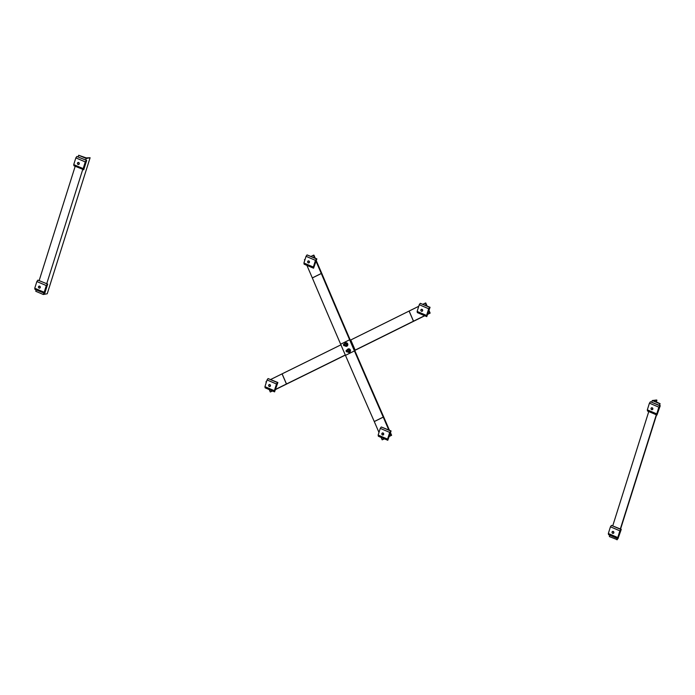 <?xml version="1.0" encoding="UTF-8"?>
<svg xmlns="http://www.w3.org/2000/svg" width="695" height="695" viewBox="0 0 695 695"><rect width="100%" height="100%" fill="white"/><g stroke="black" fill="none" stroke-linecap="round" stroke-linejoin="round"><path stroke-width="1.04" d="M340.924 344.842L340.906 344.842A4739.075 507.22 -23.3 0 1 282.109 373.841A4.439 0.478 156.7 0 0 282.057 373.867L270.72 379.47M266.559 381.529L265.916 381.85L266.228 382.58M418.755 306.286L409.138 311.039A4.439 0.478 156.7 0 0 409.086 311.065A4739.075 507.22 -23.3 0 1 350.775 339.968L350.323 340.194M427.086 306.009L425.774 302.968L422.916 304.228M275.733 389.296L286.427 384.005A4.439 0.478 -23.3 0 1 286.488 383.979A4739.075 507.22 156.7 0 0 345.285 354.989L340.906 344.842M354.702 350.332L355.145 350.106A4739.075 507.22 156.7 0 0 413.456 321.203A4.439 0.478 -23.3 0 1 413.516 321.177L424.602 315.695M427.929 314.053L429.658 313.193L428.815 311.238M426.435 305.731L425.279 303.055M429.658 313.193L430.144 313.106L429.032 310.535M430.144 313.106L427.868 314.227M424.758 315.765L413.959 321.107A4740.178 507.341 -23.3 0 1 355.632 350.011L354.754 350.454M345.346 355.102A4740.178 507.341 -23.3 0 1 286.957 383.892L275.68 389.469M272.562 391.007L270.286 391.989L272.405 390.938M269.252 389.591L270.286 391.989M381.129 437.433L382.163 439.831L384.439 438.849M306.903 265.368L312.316 277.904A3.336 1.451 -116.3 0 1 312.333 277.948A4740.178 2058.025 63.7 0 0 340.654 344.207L345.458 355.362A4740.178 2058.025 63.7 0 0 374.266 421.526A3.336 1.451 -116.3 0 1 374.284 421.578L378.975 432.446M305.088 259.339L304.445 259.652L304.757 260.382M316.286 260.668L321.768 273.378A4.439 1.929 -116.3 0 1 321.794 273.439A4739.075 2057.548 63.7 0 0 350.106 339.681L354.919 350.836A4739.075 2057.548 63.7 0 0 383.718 416.991A4.439 1.929 -116.3 0 1 383.744 417.052L389.426 430.231M390.512 432.733L391.615 435.296L389.339 436.425M391.615 435.296L389.4 436.252M384.274 438.78L382.163 439.831M391.129 435.391L390.286 433.437M388.783 429.953L383.258 417.139A3.336 1.451 63.7 0 0 383.232 417.096A4740.178 2058.025 -116.3 0 1 354.433 350.932L349.62 339.777A4740.178 2058.025 -116.3 0 1 321.298 273.517A3.336 1.451 63.7 0 0 321.281 273.474L316.069 261.372M314.566 257.888L313.41 255.221L311.047 256.386M313.41 255.221L313.897 255.126L315.209 258.166M344.546 345.719A0.877 0.782 -100.9 0 0 343.86 344.121A0.877 0.782 -100.9 0 0 344.546 345.719M344.416 345.58A0.712 0.634 79.1 0 1 343.495 344.85A0.712 0.634 79.1 0 1 344.494 344.364A0.712 0.634 79.1 0 1 344.416 345.58M346.692 345.875L347.474 344.312L346.51 343.061L344.772 343.373L346.197 343.121L347.153 344.373L346.692 345.875L344.816 345.693M344.868 345.684A1.19 1.06 -100.9 0 0 346.458 344.503A1.19 1.06 -100.9 0 0 344.538 343.964M345.233 343.512A1.19 1.06 79.1 0 1 346.562 344.477A1.19 1.06 79.1 0 1 345.684 345.841M344.485 343.973L344.772 343.373M345.563 345.545A0.877 0.782 -100.9 0 0 346.032 344.181A0.877 0.782 -100.9 0 0 344.703 344.268M346.51 346.31A1.807 1.616 -100.9 0 0 347.761 344.016A1.807 1.616 -100.9 0 0 345.823 342.774M345.354 346.11A1.807 1.616 -100.9 0 0 347.63 344.034A1.807 1.616 -100.9 0 0 344.85 343.356M346.484 350.202A0.877 0.782 -100.9 0 0 347.17 351.8A0.877 0.782 -100.9 0 0 346.484 350.202M346.475 350.367A0.712 0.634 79.1 0 1 347.396 351.097A0.712 0.634 79.1 0 1 346.397 351.592A0.712 0.634 79.1 0 1 346.475 350.367M349.316 351.957L350.098 350.393L349.133 349.142L347.396 349.455L348.82 349.203L349.776 350.454L349.316 351.957L347.439 351.774M347.491 351.766A1.19 1.06 -100.9 0 0 349.081 350.584A1.19 1.06 -100.9 0 0 347.161 350.045M347.856 349.594A1.19 1.06 79.1 0 1 349.185 350.567A1.19 1.06 79.1 0 1 348.308 351.931M347.109 350.054L347.396 349.455M347.535 351.418A0.877 0.782 -100.9 0 0 348.794 351.018A0.877 0.782 -100.9 0 0 347.882 349.906M349.133 352.391A1.807 1.616 -100.9 0 0 350.436 350.306A1.807 1.616 -100.9 0 0 348.447 348.855M347.978 352.2A1.807 1.616 -100.9 0 0 350.306 350.332A1.807 1.616 -100.9 0 0 347.474 349.446M420.258 303.315L419.25 304.723L428.685 308.754L429.692 307.355L420.258 303.315L430.057 307.286L426.773 316.625L426.565 315.461L428.685 308.754M426.565 315.461L417.13 311.421L417.339 312.594L426.773 316.625M419.25 304.723L417.13 311.421M420.866 309.927A1.051 0.938 -100.9 0 0 422.647 310.691A1.051 0.938 -100.9 0 0 420.866 309.927M420.944 310.013A0.86 0.773 79.1 0 1 422.256 309.788A0.86 0.773 79.1 0 1 421.822 311.178A0.86 0.773 79.1 0 1 420.944 310.013M381.277 426.973L380.261 428.372L389.695 432.412L390.703 431.004L381.277 426.973L391.077 430.935L387.784 440.283L387.584 439.11L389.695 432.412M387.584 439.11L378.149 435.079L378.349 436.243L387.784 440.283M380.261 428.372L378.149 435.079M381.876 433.584A1.051 0.938 -100.9 0 0 383.666 434.34A1.051 0.938 -100.9 0 0 381.876 433.584M381.955 433.663A0.86 0.773 79.1 0 1 383.275 433.445A0.86 0.773 79.1 0 1 382.832 434.827A0.86 0.773 79.1 0 1 381.955 433.663M307.051 254.909L306.043 256.316L315.469 260.347L316.486 258.94L307.051 254.909L316.851 258.87L313.567 268.218L313.358 267.045L315.469 260.347M313.358 267.045L303.923 263.014L304.132 264.187L313.567 268.218M306.043 256.316L303.923 263.014M307.659 261.52A1.051 0.938 -100.9 0 0 309.44 262.284A1.051 0.938 -100.9 0 0 307.659 261.52M307.737 261.607A0.86 0.773 79.1 0 1 309.049 261.381A0.86 0.773 79.1 0 1 308.615 262.762A0.86 0.773 79.1 0 1 307.737 261.607M268.062 378.558L267.054 379.965L276.488 383.996L277.496 382.597L268.062 378.558L277.87 382.528L274.577 391.867L274.369 390.703L276.488 383.996M274.369 390.703L264.943 386.663L265.142 387.836L274.577 391.867M267.054 379.965L264.943 386.663M268.67 385.169A1.051 0.938 -100.9 0 0 270.451 385.934A1.051 0.938 -100.9 0 0 268.67 385.169M268.748 385.256A0.86 0.773 79.1 0 1 270.068 385.03A0.86 0.773 79.1 0 1 269.625 386.42A0.86 0.773 79.1 0 1 268.748 385.256M609.784 535.211L609.359 536.557L617.186 539.641M659.798 403.76L652.249 400.537L656.619 399.99L654.047 400.824L660.094 403.682L659.303 405.307M656.323 414.785L620.322 528.965M617.334 538.434L616.908 539.78M612.773 525.733L648.774 411.553M651.762 402.084L652.249 400.537M611.461 525.403L610.445 526.801L619.879 530.841L620.896 529.434L611.461 525.403L621.26 529.364L617.968 538.712L617.768 537.539L619.879 530.841M617.768 537.539L608.334 533.508L608.542 534.672L617.968 538.712M610.445 526.801L608.334 533.508M612.069 532.014A1.051 0.938 -100.9 0 0 613.85 532.778A1.051 0.938 -100.9 0 0 612.069 532.014M612.147 532.101A0.86 0.773 79.1 0 1 613.459 531.875A0.86 0.773 79.1 0 1 613.025 533.256A0.86 0.773 79.1 0 1 612.147 532.101M650.451 401.753L649.434 403.152L658.869 407.183L659.885 405.784L650.451 401.753L660.25 405.715L656.957 415.054L656.758 413.89L658.869 407.183M656.758 413.89L647.323 409.859L647.523 411.023L656.957 415.054M649.434 403.152L647.323 409.859M651.059 408.365A1.051 0.938 -100.9 0 0 652.84 409.12A1.051 0.938 -100.9 0 0 651.059 408.365M651.128 408.443A0.86 0.773 79.1 0 1 652.449 408.226A0.86 0.773 79.1 0 1 652.014 409.607A0.86 0.773 79.1 0 1 651.128 408.443M86.206 158.495L78.665 155.263L86.241 157.904L90.107 157.739L86.206 158.495L85.72 160.041M36.201 289.937L35.775 291.283L43.325 294.506L47.225 293.759L90.107 157.739M39.189 280.467L75.19 166.287M78.179 156.809L78.665 155.263M82.731 169.511L46.739 283.69M43.75 293.168L43.325 294.506M83.374 169.788L83.174 168.616L73.739 164.585L73.939 165.749L83.739 169.719L86.667 160.441L76.867 156.479L75.851 157.878L73.739 164.585M76.867 156.479L86.667 160.441M75.851 157.878L85.285 161.918L86.302 160.51M83.174 168.616L85.285 161.918M79.256 163.855A1.051 0.938 -100.9 0 0 77.466 163.09A1.051 0.938 -100.9 0 0 79.256 163.855M79.013 163.803A0.86 0.773 79.1 0 1 77.692 164.02A0.86 0.773 79.1 0 1 78.135 162.639A0.86 0.773 79.1 0 1 79.013 163.803M44.384 293.438L44.185 292.274L34.75 288.234L34.95 289.407L44.758 293.368L47.677 284.09L37.878 280.128L36.861 281.536L34.75 288.234M37.878 280.128L47.677 284.09M36.861 281.536L46.296 285.567L47.312 284.168M44.185 292.274L46.296 285.567M40.267 287.504A1.051 0.938 -100.9 0 0 38.486 286.74A1.051 0.938 -100.9 0 0 40.267 287.504M40.023 287.452A0.86 0.773 79.1 0 1 38.712 287.678A0.86 0.773 79.1 0 1 39.146 286.288A0.86 0.773 79.1 0 1 40.023 287.452M286.488 383.979L282.109 373.841M286.427 384.005L282.057 373.867M355.145 350.106L350.775 339.968M413.456 321.203L409.086 311.065M413.516 321.177L409.138 311.039M383.258 417.139L374.284 421.578M383.232 417.096L374.266 421.526M354.433 350.932L345.458 355.362M349.62 339.777L340.654 344.207M321.298 273.517L312.333 277.948M321.281 273.474L312.316 277.904M656.845 400.233L656.297 401.971M660.042 403.717L659.512 405.394M656.523 414.872L620.522 529.051M617.534 538.521L617.151 539.737M345.954 343.695L344.034 344.06M346.284 345.406L344.373 345.78M348.577 349.776L346.657 350.141M348.907 351.488L346.996 351.861M656.341 401.988L656.905 400.198M617.212 539.702L617.577 538.538M620.566 529.069L656.567 414.889M659.546 405.411L660.094 403.682"/></g></svg>
